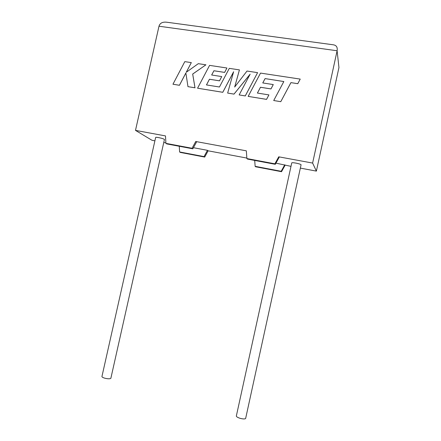 <?xml version="1.0" encoding="UTF-8"?>
<svg xmlns="http://www.w3.org/2000/svg" width="441" height="441" viewBox="0 0 441 441"><rect width="100%" height="100%" fill="white"/><g stroke="black" fill="none" stroke-linecap="round" stroke-linejoin="round"><path stroke-width="0.66" d="M245.626 418.548L301.087 164.73C300.475 164.212 298.75 163.672 295.911 163.098C293.056 162.613 291.661 162.586 291.722 163.01L236.393 415.769C236.067 416.541 237.302 417.39 240.086 418.311C242.919 419.066 244.766 419.143 245.626 418.548L245.714 418.151M110.923 378.036L110.851 378.339C109.815 378.995 107.725 378.929 104.583 378.135C102.571 377.49 101.706 376.89 101.981 376.327L155.64 137.531C155.568 137.212 156.555 137.228 158.606 137.586C161.748 138.237 163.694 138.86 164.443 139.455L164.41 139.604M179.267 146.263L179.614 151.958L204.045 156.605L207.463 150.32L193.445 147.696M207.463 150.32L208.119 150.811L246.85 158.076M275.934 163.148L290.988 166.351M300.349 168.109L316.384 171.114L338.947 67.545L337.106 50.754L158.992 26.217L135.492 130.382L165.48 135.916L165.921 143.364L192.061 148.27L195.738 141.5L246.332 150.833L246.883 158.562L274.892 163.82L278.745 156.82L312.614 163.065L316.384 171.114M274.892 163.82L275.3 164.306L279.136 157.338L278.745 156.82M165.921 143.364L166.803 143.92L192.838 148.81L196.499 142.068L195.738 141.5M135.492 130.382L151.996 140.288L154.901 140.833M163.76 142.498L165.893 142.895M312.614 163.065L337.106 50.754C337.696 47.165 336.34 45.169 333.038 44.762L167.31 22.293C162.757 21.642 159.984 22.949 158.992 26.217M285.09 165.248L281.534 171.703L255.604 166.764L255.141 166.329L254.711 160.436M179.614 151.958L180.38 152.437L204.712 157.073L208.119 150.811M192.838 148.81L192.061 148.27M275.3 164.306L247.418 159.063L246.883 158.562M284.759 164.802L281.182 171.284L281.534 171.703M281.182 171.284L255.141 166.329M204.045 156.605L204.712 157.073M265.085 78.592L283.839 81.535L273.718 100.526L280.779 101.684L290.933 82.643L297.78 83.674L300.222 79.093L260.526 73.09L248.162 96.392L266.551 99.363L268.911 94.903L257.401 93.062L260.471 87.257L270.972 88.911L273.277 84.573L262.759 82.936L265.085 78.592L283.828 81.552M273.718 100.526L280.779 101.684L290.928 82.621L297.785 83.696L300.222 79.093M248.162 96.392L266.562 99.385L268.911 94.903M257.423 93.068L260.482 87.279L270.983 88.933L273.277 84.573M262.781 82.941L265.096 78.614M239.43 69.893L229.292 68.361L219.453 86.998L206.46 84.926L209.436 79.237L219.502 80.819L221.735 76.569L211.658 75.003L213.918 70.747L224.634 72.39L226.928 68.002L209.58 65.378L197.562 88.206L222.771 92.285L233.614 71.751L227.65 93.073L233.995 94.098L250.141 74.165L239.149 94.931L245.257 95.918L257.599 72.644L247.004 71.04L234.673 87.042L239.43 69.893L234.706 86.998M257.599 72.644L245.273 95.94L239.149 94.931M206.487 84.931L209.458 79.259L219.519 80.841L221.735 76.569M211.686 75.009L213.935 70.769L224.651 72.412L226.928 68.002M197.562 88.206L222.788 92.301L233.581 71.861M227.65 93.073L234.011 94.12L250.086 74.275M172.96 84.225L179.426 85.267L185.865 72.974L187.976 86.651L194.983 87.787L192.684 74.038L205.914 64.821L198.29 63.669L186.251 72.285L191.317 62.616L184.801 61.63L172.96 84.225L179.448 85.289L185.87 73.024M187.976 86.651L195.005 87.809L192.7 74.06L205.914 64.821M186.3 72.252L191.317 62.616M110.851 378.339L164.443 139.455"/></g></svg>

